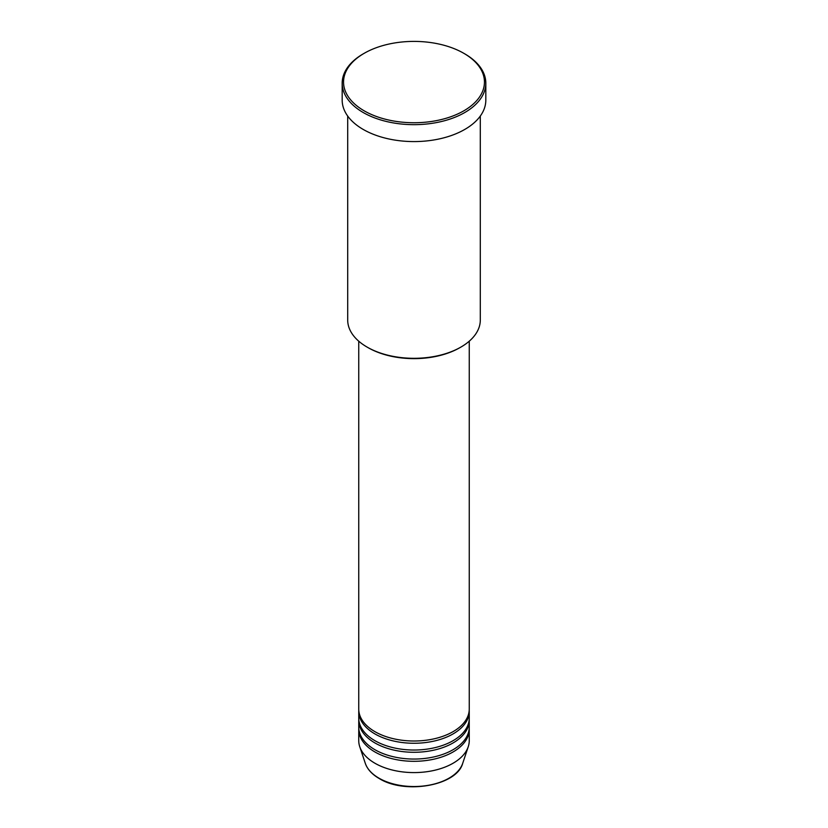 <?xml version="1.0" encoding="UTF-8"?>
<svg xmlns="http://www.w3.org/2000/svg" width="828" height="828" viewBox="0 0 828 828"><rect width="100%" height="100%" fill="white"/><g stroke="black" fill="none" stroke-linecap="round" stroke-linejoin="round"><path stroke-width="1.24" d="M358.752 341.188L358.752 709.11A55.248 31.899 0 0 0 374.929 731.662A55.248 31.899 0 0 0 435.145 738.576A55.248 31.899 0 0 0 469.248 709.11L469.248 341.188M358.783 710.238A55.248 31.899 0 0 0 358.752 711.366A55.248 31.899 0 0 0 374.929 733.918A55.248 31.899 0 0 0 435.145 740.832A55.248 31.899 0 0 0 469.248 711.366A55.248 31.899 0 0 0 469.217 710.238M358.752 711.366L358.752 718.135A55.248 31.899 0 0 0 374.929 740.687A55.248 31.899 0 0 0 435.145 747.601A55.248 31.899 0 0 0 469.248 718.135L469.248 711.366M358.783 719.263A55.248 31.899 0 0 0 358.752 720.391A55.248 31.899 0 0 0 374.929 742.944A55.248 31.899 0 0 0 435.145 749.857A55.248 31.899 0 0 0 469.248 720.391A55.248 31.899 0 0 0 469.217 719.263M358.752 720.391L358.752 727.16A55.248 31.899 0 0 0 374.929 749.713A55.248 31.899 0 0 0 435.145 756.626A55.248 31.899 0 0 0 469.248 727.16L469.248 720.391M358.783 728.288A55.248 31.899 0 0 0 358.752 729.406A55.248 31.899 0 0 0 374.929 751.969A55.248 31.899 0 0 0 435.145 758.883A55.248 31.899 0 0 0 469.248 729.406A55.248 31.899 0 0 0 469.217 728.288M460.885 347.098L459.902 347.656A64.915 37.477 180 0 1 368.098 347.656L367.114 347.098A66.302 38.274 0 0 0 460.885 347.098A66.302 38.274 0 0 0 480.302 320.032L480.302 116.065M364.185 110.828A70.442 40.665 0 0 0 463.815 110.828A70.442 40.665 0 0 0 463.815 53.313L464.787 53.872A71.819 41.462 180 0 1 485.819 83.193A71.819 41.462 180 0 1 441.49 121.509A71.819 41.462 180 0 1 363.213 112.515A71.819 41.462 180 0 1 342.181 83.193A71.819 41.462 180 0 1 363.213 53.872L364.185 53.313A70.442 40.665 0 0 0 364.185 110.828M342.181 83.193L342.181 100.116A71.819 41.462 0 0 0 363.213 129.437A71.819 41.462 0 0 0 441.49 138.421A71.819 41.462 0 0 0 485.819 100.116L485.819 83.193M358.752 729.406L358.752 740.687A55.248 31.899 0 0 0 359.756 746.732A55.248 31.899 0 0 0 374.929 763.24A55.248 31.899 0 0 0 430.187 771.189A55.248 31.899 0 0 0 468.244 746.732A55.248 31.899 0 0 0 469.248 740.687L469.248 729.406M464.787 53.872L463.815 53.313A70.442 40.665 0 0 0 364.185 53.313M347.698 116.065L347.698 320.032A66.302 38.274 0 0 0 367.114 347.098L368.098 347.656M378.924 778.144A49.597 28.638 0 0 0 428.531 785.275A49.597 28.638 0 0 0 462.707 763.323C456.859 785.751 404.902 794.704 379.183 778.506C372.01 774.335 367.384 769.274 365.293 763.323A49.597 28.638 0 0 0 378.924 778.144M462.707 763.323L468.244 746.732M365.293 763.323L359.756 746.732"/></g></svg>
